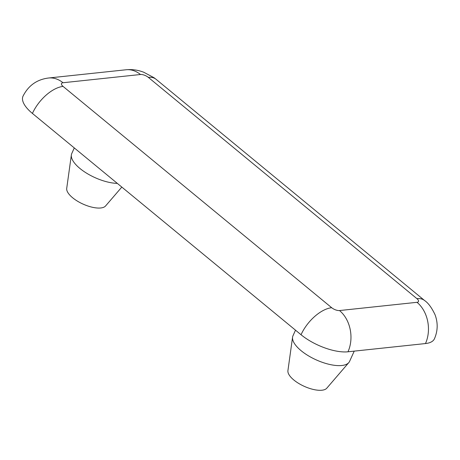<?xml version="1.0" encoding="UTF-8"?>
<svg xmlns="http://www.w3.org/2000/svg" width="460" height="460" viewBox="0 0 460 460"><rect width="100%" height="100%" fill="white"/><g stroke="black" fill="none" stroke-linecap="round" stroke-linejoin="round"><path stroke-width="0.69" d="M292.571 337.186L287.92 370.668A21.465 8.562 24.3 0 0 304.238 386.331A21.465 8.562 24.3 0 0 326.778 388.211L348.818 362.584A31.067 12.391 -155.7 0 1 316.187 359.864A31.067 12.391 -155.7 0 1 292.571 337.186A31.067 12.391 -155.7 0 1 292.968 335.783L295.504 330.176M354.223 351.129L349.606 361.353A31.067 12.391 -155.7 0 1 348.818 362.584M117.317 183.379A31.067 12.391 -155.7 0 1 86.417 173.075A31.067 12.391 -155.7 0 1 71.363 154.939L66.711 188.422A21.465 8.562 24.3 0 0 83.03 204.085A21.465 8.562 24.3 0 0 105.57 205.971L121.814 187.076M71.363 154.939A31.067 12.391 -155.7 0 1 71.76 153.536L74.296 147.93M424.637 300.558C428.3 303.036 431.779 307.78 435.074 314.789C438.064 322.909 437.851 330.907 434.441 338.778A35.851 14.294 -155.7 0 1 425.471 343.557L347.984 351.791A35.851 14.294 -155.7 0 1 301.035 334.736L32.424 113.436A35.851 14.294 -155.7 0 1 23 96.215C28.365 85.56 36.886 79.488 48.564 78.004A29.871 22.649 83.9 0 1 62.997 82.742L140.484 74.508A5.974 2.38 -155.7 0 1 148.304 77.349L416.915 298.649A29.871 15.416 -50.5 0 1 424.637 300.558L156.026 79.264A29.871 15.416 129.5 0 0 148.304 77.349M156.026 79.264L154.025 77.711L143.606 72.168L141.162 71.34C136.355 69.811 131.319 69.287 126.051 69.77A29.871 22.649 83.9 0 1 140.484 74.508M416.915 298.649A5.974 2.38 -155.7 0 1 416.996 302.312A29.871 22.649 83.9 0 1 425.471 343.557M416.996 302.312L339.509 310.552A29.871 22.649 83.9 0 1 347.984 351.791M32.424 113.436A29.871 15.416 -50.5 0 1 63.072 86.411A5.974 2.38 -155.7 0 1 62.997 82.742M339.509 310.552A5.974 2.38 -155.7 0 1 331.683 307.711A29.871 15.416 129.5 0 0 301.035 334.736M331.683 307.711L63.072 86.411M48.564 78.004L126.051 69.77"/></g></svg>
